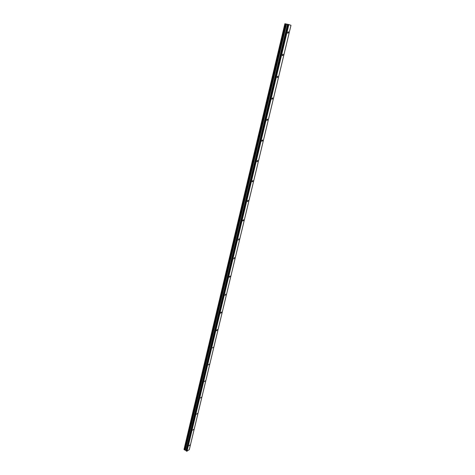 <?xml version="1.0" encoding="UTF-8"?>
<svg xmlns="http://www.w3.org/2000/svg" width="475" height="475" viewBox="0 0 475 475"><rect width="100%" height="100%" fill="white"/><g stroke="black" fill="none" stroke-linecap="round" stroke-linejoin="round"><path stroke-width="0.71" d="M288.462 32.627L288.414 31.742L287.755 32.395L287.803 33.28L288.462 32.627M189.774 445.01L189.026 445.859L189.774 445.01M193.527 429.347L192.779 430.19L193.527 429.347M197.333 413.44L196.585 414.271L197.333 413.44M201.198 397.278L200.456 398.098L201.198 397.278M205.129 380.861L204.387 381.668L205.129 380.861M209.119 364.171L208.382 364.972L209.119 364.171M213.18 347.213L212.444 348.003L213.18 347.213M217.307 329.977L217.295 329.543L216.558 330.321L216.57 330.76L217.307 329.977M221.498 312.455L221.487 311.998L220.75 312.77L220.768 313.227L221.498 312.455M225.762 294.637L225.744 294.162L225.031 295.397L225.762 294.637M230.096 276.521L230.078 276.022L229.354 276.777L229.372 277.275L230.096 276.521M234.507 258.097L234.484 257.575L233.783 258.839L234.507 258.097M238.99 239.358L238.967 238.812L238.272 240.089L238.99 239.358M243.55 220.293L243.527 219.723L242.814 220.447L242.838 221.018L243.55 220.293M248.193 200.895L248.17 200.296L247.457 201.014L247.487 201.608L248.193 200.895M252.92 181.159L252.89 180.53L252.183 181.236L252.213 181.866L252.92 181.159M257.723 161.067L257.693 160.408L256.999 161.108L257.028 161.767L257.723 161.067M262.616 140.618L262.586 139.929L261.891 140.618L261.927 141.307L262.616 140.618M267.597 119.801L267.562 119.077L266.879 119.759L266.914 120.484L267.597 119.801M272.674 98.604L272.632 97.844L271.955 98.515L271.991 99.275L272.674 98.604M277.839 77.015L277.798 76.214L277.127 76.885L277.168 77.68L277.839 77.015M283.1 55.023L283.058 54.186L282.393 54.851L282.435 55.688L283.1 55.023M284.917 23.762L184.146 449.706M187.019 451.25L288.853 24.575L290.979 25.306L189.299 449.641L186.77 451.238L288.562 24.498L285.618 23.875L184.526 449.944L285.707 23.904M184.033 449.338L284.875 23.75M285.137 23.774L285.618 23.875M288.562 24.498L186.978 451.25M288.515 24.486L186.77 451.238M186.728 451.238L186.265 450.977L287.909 24.362M287.856 24.35L186.265 450.977M186.23 450.935L185.197 449.997L286.401 24.077M286.324 24.059L185.197 449.997M185.137 449.979L184.609 449.944M184.526 449.944L184.163 449.742M285.261 23.797L184.247 449.837M184.359 449.902L285.416 23.827M185.321 450.015L286.544 24.112M287.5 24.314L186.052 450.425M186.087 450.466L287.553 24.326M185.25 449.997L286.461 24.094"/></g></svg>
